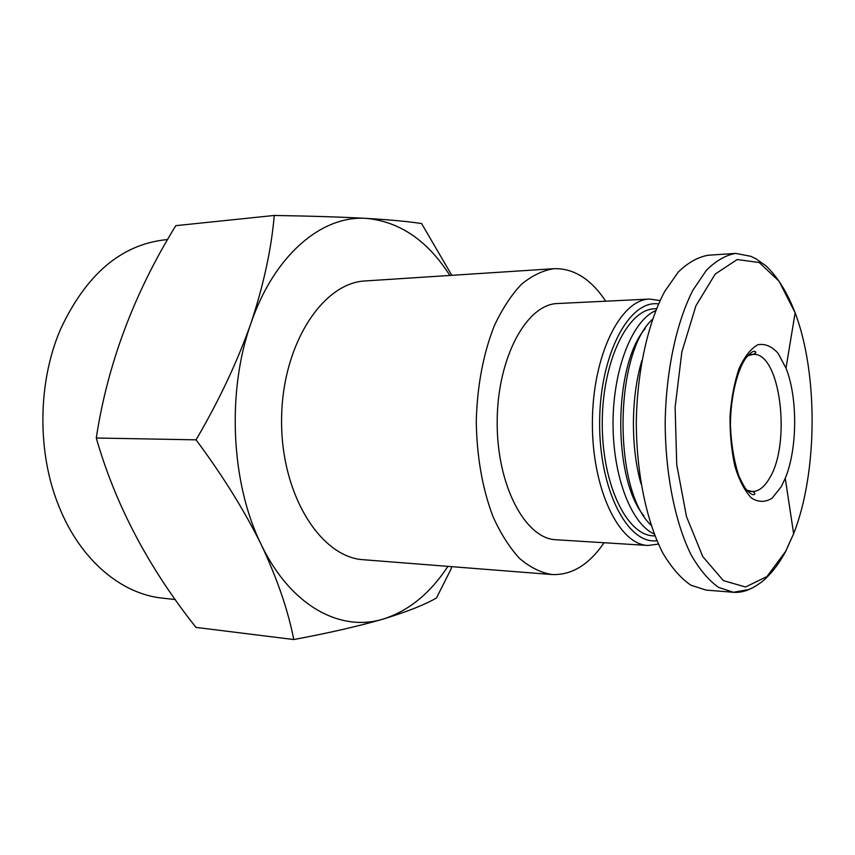 <?xml version="1.0" encoding="UTF-8"?>
<svg xmlns="http://www.w3.org/2000/svg" width="855" height="855" viewBox="0 0 855 855"><rect width="100%" height="100%" fill="white"/><g stroke="black" fill="none" stroke-linecap="round" stroke-linejoin="round"><path stroke-width="1.28" d="M660.049 300.554L649.65 299.058L557.663 303.525C526.744 304.049 497.439 357.369 497.183 421.237C496.573 485.106 525.152 538.81 556.06 539.751L647.983 545.469L658.403 544.111M605.714 301.195C590.997 279.019 573.769 268.181 554.008 268.684C542.84 270.383 531.97 275.62 521.39 284.373C511.205 295.135 502.152 308.997 494.222 325.969C483.235 353.991 477.25 385.701 476.267 421.098C476.769 456.495 482.327 488.28 492.929 516.463C500.635 533.531 509.495 547.51 519.53 558.411C529.993 567.314 540.798 572.69 551.935 574.539C571.685 575.319 589.063 564.717 604.079 542.733M649.65 299.058C620.506 299.421 592.675 355.049 592.397 421.878C591.778 488.707 618.849 544.71 647.983 545.469M658.51 303.931C629.344 299.507 599.9 354.216 599.633 421.932C598.981 489.648 627.677 544.742 656.907 540.713M656.469 308.687L654.855 308.762C628.008 309.008 602.519 360.404 602.262 421.943C601.685 483.492 626.48 535.219 653.316 535.839L654.941 535.935M655.689 310.632C632.572 320.433 613.334 368.249 613.046 422.017C612.608 475.797 631.193 523.859 654.171 533.98M645.172 328.63C613.227 365.577 612.458 478.458 643.911 515.832M652.44 319.353C613.954 354.227 613.035 489.819 651.04 525.216M641.827 360.671C630.947 396.966 630.605 447.315 640.994 483.748M785.253 478.266C797.501 448.864 797.843 397.671 786.002 368.12L777.975 353.158C771.659 346.243 764.958 343.443 757.872 344.736C750.872 348.616 744.63 356.503 739.137 368.377C734.413 382.228 731.388 398.045 730.042 415.829C729.839 433.88 731.474 450.767 734.947 466.499C739.351 480.638 744.855 491.144 751.449 498.016C758.353 502.355 765.214 502.43 772.033 498.251L781.181 486.816L785.253 478.266L793.643 533.68C817.669 472.847 818.331 373.977 795.139 312.812L779.076 281.231L759.208 262.506L737.192 259.546L715.24 274.049L695.938 305.748L681.863 351.929L675.119 407.269L676.743 464.671L686.48 516.591L702.799 556.626L723.373 580.609L745.571 587.011L766.956 576.548L785.531 551.539L793.643 533.68L785.542 551.699C778.51 564.589 770.644 574.613 761.933 581.785C752.699 588.293 752.881 587.513 748.638 589.555L733.387 592.28L718.542 587.353C708.763 580.417 699.657 569.654 691.225 555.077C675.183 523.014 665.308 474.033 665.179 422.37C666.013 370.717 676.551 321.875 693.02 290.037L706.305 270.404C715.859 260.807 725.66 255.143 735.685 253.401L708.293 255.228C698.033 256.97 688.019 262.592 678.25 272.082L664.677 291.502C647.866 322.966 637.125 371.188 636.291 422.178C636.43 473.168 646.519 521.529 662.914 553.228C671.538 567.645 680.837 578.301 690.829 585.183L706.027 590.089L733.387 592.28C739.383 592.729 745.261 591.478 751.011 588.518M451.825 275.331L421.59 223.561C409.192 221.584 390.853 219.863 366.603 218.399C341.391 217.02 310.611 216.037 274.252 215.46C271.388 249.104 263.575 285.153 250.825 323.628C237.134 362.199 218.88 400.931 196.052 439.844C222.471 475.295 244.209 510.243 261.267 544.678C277.309 578.92 288.146 610.534 293.767 639.54C329.143 632.946 359.036 626.084 383.468 618.977C406.927 611.806 424.593 604.806 436.478 597.987L451.269 568.586L451.536 566.651M274.252 215.46L175.809 225.656C134.032 293.372 107.516 364.155 96.273 438.006L196.052 439.844M293.767 639.54L195.987 627.399C148.514 567.613 115.275 504.482 96.273 438.006M167.655 239.56L164.908 239.828C120.801 244.893 86.002 274.701 60.534 329.25C37.46 382.623 36.979 453.62 59.326 507.304C80.787 560.549 121.72 594.107 162.482 598.137L175.361 599.547M449.89 275.449C427.66 240.693 399.894 221.669 366.603 218.399C322.485 214.99 274.402 254.256 250.825 323.628C226.489 392.071 231.096 484.133 261.267 544.678C290.828 606.355 340.835 632.422 383.468 618.977C408.722 610.876 430.204 593.338 447.913 566.363M554.008 268.684L365.566 280.932C322.602 282.524 281.861 344.854 281.584 419.773C280.846 494.692 320.743 557.567 363.685 559.747L551.935 574.539M746.736 490.065L752.165 491.529C758.545 491.561 764.295 487.179 769.425 478.383C791.591 443.264 780.252 351.747 753.095 354.408L747.644 355.798M735.685 253.401L750.893 256.329L755.831 258.734L765.727 265.659C777.291 276.4 787.102 292.121 795.139 312.812L786.002 368.12M747.933 491.369L752.165 491.529C751.919 490.343 757.338 494.457 753.426 494.66C752.357 494.885 750.305 493.549 747.259 490.663C745.282 488.622 742.493 483.759 738.902 476.075C734.028 461.283 731.196 444.237 730.405 424.946C730.63 394.914 737.929 368.58 746.276 357.497C752.539 350.849 752.806 351.672 754.399 351.287C756.686 351.961 756.258 352.997 753.095 354.408L748.862 354.504"/></g></svg>

